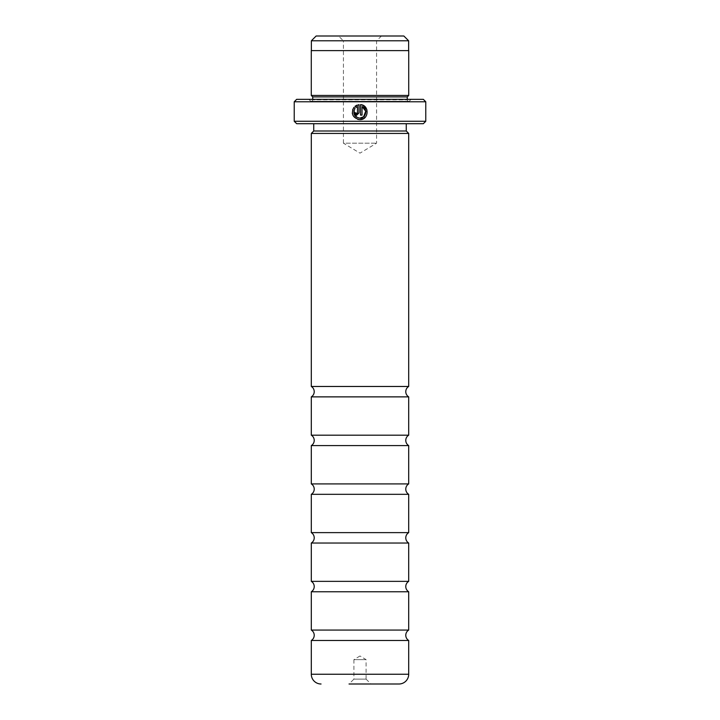 <?xml version="1.0" encoding="UTF-8"?>
<svg xmlns="http://www.w3.org/2000/svg" width="720" height="720" viewBox="0 0 720 720"><rect width="100%" height="100%" fill="white"/><g stroke="black" fill="none" stroke-linecap="round" stroke-linejoin="round"><path stroke-width="0.54" stroke-dasharray="3.6 2.7" d="M408.699 386.469L311.301 386.469M408.699 630.072L311.301 630.072M408.699 581.355L311.301 581.355M408.699 532.629L311.301 532.629M408.699 483.912L311.301 483.912M408.699 435.186L311.301 435.186M381.438 36L376.569 40.869L343.431 40.869L343.431 143.19L376.569 143.19L343.431 143.19L360 153.144L376.569 143.19L376.569 40.869L343.431 40.869L338.562 36L381.438 36L338.562 36M311.373 50.616L408.627 50.616L311.373 50.616M359.766 118.143L356.571 117.225M353.871 110.862L355.005 108.423L353.934 107.352L352.836 109.152M363.825 118.458L366.876 109.656M357.138 106.695L357.507 112.869L356.751 113.625L355.995 112.869L354.492 112.869L356.751 115.128L359.01 112.869L359.01 104.625L356.868 105.165M366.093 679.131L370.962 684L349.038 684L370.962 684L349.038 684L353.907 679.131L366.093 679.131L353.907 679.131L353.907 659.637L366.093 659.637L366.093 679.131M360 655.983L353.907 659.637L366.093 659.637L360 655.983M408.699 445.59L311.301 445.59M408.699 494.316L311.301 494.316M408.699 543.033L311.301 543.033M408.699 591.759L311.301 591.759M408.699 640.476L311.301 640.476M408.699 396.873L311.301 396.873M312.741 99.342L312.741 99.828A1.458 1.458 0 0 1 311.274 101.286L408.726 101.286A1.458 1.458 0 0 1 407.259 99.828L312.741 99.828L407.259 99.828L407.259 99.342M408.726 101.286L311.274 101.286M310.788 101.286L409.212 101.286L310.788 101.286L308.844 99.342L411.156 99.342L308.844 99.342M409.212 101.286L411.156 99.342M313.74 123.696L406.26 123.696L313.74 123.696M408.726 95.445L311.274 95.445M408.726 50.616L311.274 50.616M408.699 133.443L311.301 133.443M423.342 99.342L296.658 99.342M425.772 121.266L294.228 121.266M294.228 101.772L425.772 101.772M296.658 123.696L423.342 123.696M406.26 131.004L313.74 131.004M407.259 96.903L312.741 96.903M354.996 106.29L356.337 107.163M352.962 115.353L357.669 119.349M360.513 104.625L360.513 115.128L362.025 115.128L362.025 106.533M408.627 40.779L311.373 40.779M403.848 36L316.152 36M408.699 674.253L311.301 674.253"/><path stroke-width="1.08" d="M408.699 483.912L311.301 483.912L311.301 445.59A6.093 6.093 0 0 0 311.301 435.186L408.699 435.186A6.093 6.093 0 0 0 408.699 445.59L408.699 483.912A6.093 6.093 0 0 0 408.699 494.316L408.699 532.629A6.093 6.093 0 0 0 408.699 543.033L408.699 581.355A6.093 6.093 0 0 0 408.699 591.759L408.699 630.072A6.093 6.093 0 0 0 408.699 640.476L408.699 674.253A9.747 9.747 0 0 1 398.952 684L349.038 684M311.301 483.912A6.093 6.093 0 0 1 311.301 494.316L408.699 494.316M408.699 581.355L311.301 581.355L311.301 543.033A6.093 6.093 0 0 0 311.301 532.629L408.699 532.629M311.301 581.355A6.093 6.093 0 0 1 311.301 591.759L408.699 591.759M321.048 684A9.747 9.747 0 0 1 311.301 674.253L311.301 640.476A6.093 6.093 0 0 0 311.301 630.072L408.699 630.072M311.301 435.186L311.301 396.873A6.093 6.093 0 0 0 311.301 386.469L408.699 386.469A6.093 6.093 0 0 0 408.699 396.873L408.699 435.186M316.152 36L403.848 36L408.627 40.779L311.373 40.779L316.152 36M408.627 50.616L408.627 40.779M311.373 50.616L311.373 40.779M356.571 117.225L353.871 110.862M357.669 119.349L359.766 119.646C352.719 117.972 350.775 113.877 353.934 107.352L355.005 108.423C352.611 113.616 354.204 116.856 359.766 118.143C366.138 118.512 368.091 108.603 362.025 106.533L362.025 115.128L360.513 115.128L360.513 104.625C369.756 105.075 369 120.132 359.766 119.646L363.825 118.458M366.876 109.656L363.258 105.444L360.513 104.625M356.013 113.04L356.751 113.625L357.507 112.869L357.507 106.533L356.067 107.361L354.996 106.29L359.01 104.625L359.01 112.869L356.751 115.128L354.492 112.869L355.995 112.869M311.301 396.873L408.699 396.873M311.301 445.59L408.699 445.59M311.301 532.629L311.301 494.316M311.301 543.033L408.699 543.033M311.301 630.072L311.301 591.759M311.301 640.476L408.699 640.476M425.772 121.266L423.342 123.696L296.658 123.696L294.228 121.266L425.772 121.266L425.772 101.772L294.228 101.772L296.658 99.342L423.342 99.342L425.772 101.772M312.741 99.342L312.741 96.903L407.259 96.903L408.726 95.445L408.726 50.616L311.274 50.616L311.274 95.445L408.726 95.445M312.741 96.903L311.274 95.445M407.259 99.342L407.259 96.903M313.74 123.696L313.74 131.004L406.26 131.004L406.26 123.696M313.74 131.004L311.301 133.443L408.699 133.443L406.26 131.004M294.228 121.266L294.228 101.772M408.699 386.469L408.699 133.443M311.301 386.469L311.301 133.443M370.962 684L398.952 684M356.067 107.361L357.507 106.533M356.868 105.165L354.996 106.29M357.507 112.869L356.751 113.625M352.836 109.152L352.323 113.31M352.332 113.346L352.962 115.353M362.025 106.533L365.715 111.204L363.6 116.766L359.766 118.143M311.301 674.253L408.699 674.253"/></g></svg>
